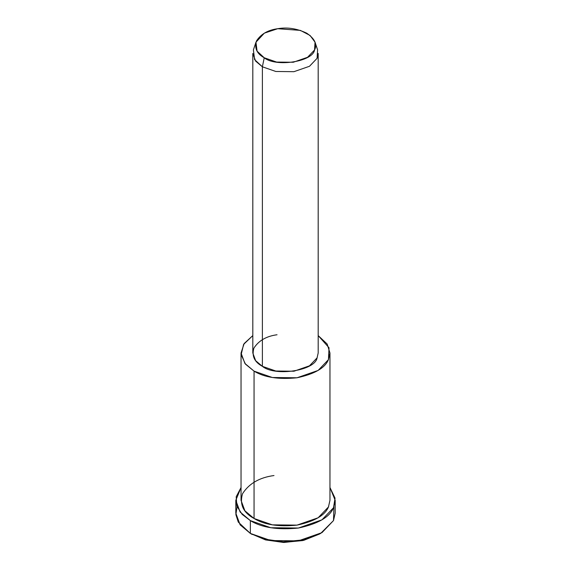 <?xml version="1.0" encoding="UTF-8"?>
<svg xmlns="http://www.w3.org/2000/svg" width="571" height="571" viewBox="0 0 571 571"><rect width="100%" height="100%" fill="white"/><g stroke="black" fill="none" stroke-linecap="round" stroke-linejoin="round"><path stroke-width="0.86" d="M319.689 533.971L303.701 540.352L284.051 542.45L265.729 539.952L250.362 533.435L265.451 539.873L283.373 542.436L302.737 540.573L320.638 533.435L303.701 539.845L283.259 541.808L264.337 539.103L250.362 533.435L238.285 522.094L235.873 514.628L237.065 506.741M333.935 506.741L333.5 520.574L320.638 533.435M255.965 42.197L253.403 49.877L254.602 59.62L262.382 66.8L264.23 57.764L257.078 51.162L255.965 42.197L264.352 33.139L277.713 28.707L300.346 30.384L310.067 35.466L315.035 42.197L314.55 49.977L307.569 57.278L293.287 62.253L276.607 62.068L264.23 57.764L262.382 66.8L275.829 71.482L293.958 71.682L309.489 66.279L317.076 58.335L317.597 49.877L315.035 42.197M264.23 57.764C275.872 67.428 312.844 61.711 314.55 49.977C317.469 44.431 314.871 38.842 306.77 33.204C297.006 28.529 287.327 27.03 277.713 28.707C267.935 30.027 260.847 34.117 256.45 40.991C254.309 48.207 256.9 53.802 264.23 57.764M262.382 66.8L255.644 61.14L252.81 53.453L252.81 352.992L255.644 360.679L262.382 366.332L275.829 371.022L293.958 371.221L309.489 365.811L317.076 357.874L318.19 352.992L318.19 53.453L317.076 58.335L309.489 66.279L293.958 71.682L275.829 71.482L262.382 66.8L262.382 366.332L262.382 66.8M241.041 352.992L241.041 500.332L244.895 510.795L254.059 518.489L254.059 371.143C264.209 377.395 278.527 379.608 297.006 377.781C314.592 374.026 325.077 367.981 328.446 359.63L329.032 347.775L318.19 335.591L327.147 344.006L329.959 352.992L328.446 359.63L318.126 370.429L297.006 377.781L272.353 377.51L254.059 371.143L244.895 363.449L241.041 352.992L244.152 343.556L252.81 335.591L243.617 344.37L241.133 354.691L245.459 364.141L254.059 371.143L254.059 518.489L272.353 524.856L297.006 525.127L318.126 517.776L328.446 506.977L329.959 500.332L329.959 352.992M317.219 357.56L317.076 357.874C315.221 370.629 275.036 376.846 262.382 366.332C254.416 362.028 251.597 355.947 253.924 348.103C258.706 340.637 266.407 336.191 277.042 334.756M235.809 500.332L235.809 513.151L240.12 524.835L250.362 533.435L250.362 520.624C261.704 527.611 277.706 530.088 298.362 528.047C318.018 523.85 329.731 517.09 333.5 507.762L335.049 498.14L329.959 487.52L335.191 500.332L333.5 507.762L321.965 519.824L298.362 528.047L270.804 527.74L250.362 520.624L240.12 512.023L235.809 500.332L241.041 487.52L236.194 496.763L236.858 506.199L242.197 514.407L250.362 520.624L250.362 533.435L270.804 540.551L298.362 540.858L321.965 532.636L333.5 520.574L335.191 513.151L335.191 500.332M328.639 506.548L328.446 506.977C325.077 515.327 314.592 521.373 297.006 525.127C278.527 526.954 264.209 524.742 254.059 518.489C243.225 512.63 239.392 504.364 242.554 493.694C249.056 483.537 259.534 477.484 273.994 475.543M252.211 534.499L250.362 533.435"/></g></svg>
